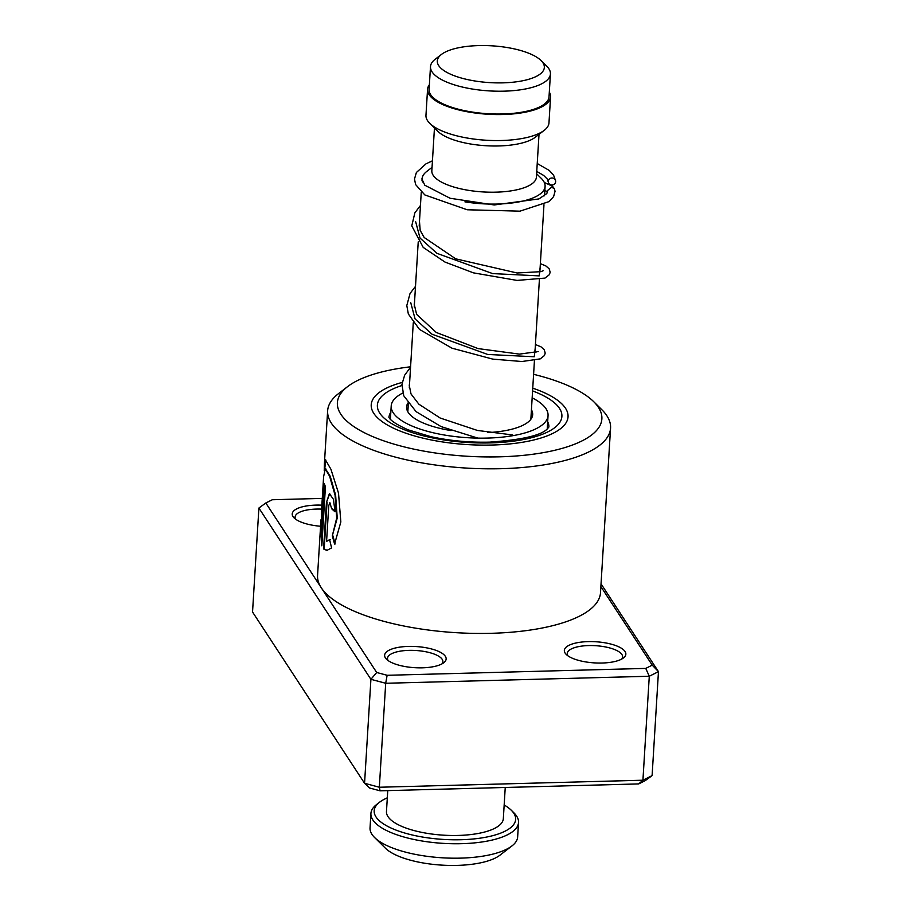 <?xml version="1.0" encoding="UTF-8"?>
<svg xmlns="http://www.w3.org/2000/svg" width="911" height="911" viewBox="0 0 911 911"><rect width="100%" height="100%" fill="white"/><g stroke="black" fill="none" stroke-linecap="round" stroke-linejoin="round"><path stroke-width="1.37" d="M448.702 73.335A53.612 18.425 3.5 0 0 516.924 81.739A53.612 18.425 3.5 0 0 541.043 60.536A53.612 18.425 3.5 0 0 532.946 55.104A53.612 18.425 3.5 0 0 441.436 54.444A53.612 18.425 3.5 0 0 448.702 73.335M441.436 54.444L435.105 59.329A60.08 20.646 3.5 0 0 430.493 66.617A60.08 20.646 3.5 0 0 443.247 80.51A60.08 20.646 3.5 0 0 509.431 90.929A60.08 20.646 3.5 0 0 550.426 73.962A60.08 20.646 3.5 0 0 546.725 66.161L541.043 60.536M430.493 66.617L429.092 89.437A60.08 20.646 3.5 0 0 441.858 103.319A60.08 20.646 3.5 0 0 508.042 113.75A60.08 20.646 3.5 0 0 549.026 96.771L550.426 73.962M464.883 201.832A61.618 21.181 3.5 0 0 545.097 186.391A61.618 21.181 3.5 0 0 541.293 178.397L536.602 173.762M434.456 127.973L431.837 170.767A52.382 18.004 3.5 0 0 442.962 182.872A52.382 18.004 3.5 0 0 500.663 191.959A52.382 18.004 3.5 0 0 536.397 177.167L539.016 134.361M429.377 84.734A61.618 21.181 3.5 0 0 427.555 89.346L425.961 115.333A61.618 21.181 3.5 0 0 429.764 123.327L437.884 131.355A52.382 18.004 3.5 0 0 445.786 136.661A52.382 18.004 3.5 0 0 535.19 137.31L544.243 130.33A61.618 21.181 3.5 0 0 548.98 122.86L550.563 96.862A61.618 21.181 3.5 0 0 549.322 92.079M429.764 123.327A61.618 21.181 3.5 0 0 439.056 129.578A61.618 21.181 3.5 0 0 544.243 130.33M427.555 89.346A61.618 21.181 3.5 0 0 440.651 103.581A61.618 21.181 3.5 0 0 508.532 114.274A61.618 21.181 3.5 0 0 550.563 96.862M432.042 167.362L426.815 171.393A61.618 21.181 3.5 0 0 422.078 178.875A61.618 21.181 3.5 0 0 422.545 181.995M408.379 646.411A30.815 10.59 -176.5 0 1 438.863 651.524A30.815 10.59 -176.5 0 1 443.771 662.73A30.815 10.59 -176.5 0 1 422.385 667.82A30.815 10.59 -176.5 0 1 386.526 659.234A30.815 10.59 -176.5 0 1 408.379 646.411M441.983 663.88A27.729 9.531 3.5 0 0 442.883 661.693A27.729 9.531 3.5 0 0 408.902 650.363A27.729 9.531 3.5 0 0 387.528 658.311A27.729 9.531 3.5 0 0 388.166 660.589M588.096 641.617A30.815 10.59 -176.5 0 1 618.58 646.73A30.815 10.59 -176.5 0 1 623.477 657.936A30.815 10.59 -176.5 0 1 602.103 663.026A30.815 10.59 -176.5 0 1 566.243 654.44A30.815 10.59 -176.5 0 1 588.096 641.617M621.689 659.086A27.729 9.531 3.5 0 0 622.6 656.899A27.729 9.531 3.5 0 0 588.62 645.569A27.729 9.531 3.5 0 0 567.246 653.517A27.729 9.531 3.5 0 0 567.883 655.795M320.581 526.251A30.815 10.59 -176.5 0 1 294.105 517.926A30.815 10.59 -176.5 0 1 315.969 505.104A30.815 10.59 -176.5 0 1 321.868 505.149M321.629 509.101A27.729 9.531 3.5 0 0 316.493 509.067A27.729 9.531 3.5 0 0 295.107 517.004A27.729 9.531 3.5 0 0 295.745 519.281M410.588 366.791A132.482 45.527 3.5 0 0 347.581 386.628A132.482 45.527 3.5 0 0 368.67 434.809A132.482 45.527 3.5 0 0 499.74 456.821A132.482 45.527 3.5 0 0 593.71 401.683A132.482 45.527 3.5 0 0 533.595 374.319M593.71 401.683L601.841 409.711A141.729 48.704 -176.5 0 1 610.564 428.102A141.729 48.704 -176.5 0 1 501.312 468.687A141.729 48.704 -176.5 0 1 327.641 410.793A141.729 48.704 -176.5 0 1 338.539 393.609L347.581 386.628M492.031 445.035A98.593 33.878 3.5 0 0 568.043 416.805A98.593 33.878 3.5 0 0 532.753 388.143A98.593 33.878 3.5 0 1 568.043 416.805A98.593 33.878 3.5 0 1 492.031 445.035A98.593 33.878 3.5 0 1 371.221 404.769A98.593 33.878 3.5 0 0 492.031 445.035M321.071 519.361L320.615 525.522L321.822 545.814L325.443 486.599A141.729 48.704 -176.5 0 1 324.248 483.445L321.287 531.91L321.435 512.233L323.61 476.658L325.261 468.926L329.623 476.271L335.054 495.151L336.694 518.04L332.31 535.839L334.576 544.038L340.839 521.946L338.516 493.147L330.921 469.233L325.455 459.873L324.418 463.38L324.236 470.634M326.582 541.35L328.769 505.628L329.873 502.667L331.65 508.737A141.729 48.704 -176.5 0 0 335.077 511.8L333.426 499.319L329.395 493.614L326.434 502.485L323.587 548.969L326.901 550.415L331.593 547.898L329.6 539.665L326.582 541.35L330.181 539.619M320.615 525.522L317.563 575.41A141.729 48.704 3.5 0 0 321.253 587.743A141.729 48.704 3.5 0 0 491.234 633.304A141.729 48.704 3.5 0 0 600.497 592.719L610.564 428.102M322.278 498.397L272.309 499.74L265.818 502.986L376.687 672.489L387.129 675.29L645.751 668.401L652.242 665.144L600.873 586.593M601.044 583.849L658.459 671.646L649.281 676.247L385.695 683.273L379.34 787.241L642.927 780.215L652.105 775.614L645.182 780.659L638.691 783.915L380.069 790.816L369.615 788.015L364.559 783.289L379.34 787.241L380.069 790.816M645.751 668.401L649.281 676.247L642.927 780.215L638.691 783.915M652.242 665.144L658.459 671.646L652.105 775.614M258.895 508.042L252.541 612.01L364.559 783.289L370.914 679.321L258.895 508.042L265.818 502.986M387.129 675.29L385.695 683.273L370.914 679.321L376.687 672.489M402.184 382.426A98.593 33.878 3.5 0 0 371.221 404.769A98.593 33.878 3.5 0 1 402.184 382.426M329.873 502.667L331.65 508.737M335.077 511.276A141.114 48.499 -176.5 0 1 332.219 508.691M329.702 493.648L326.434 502.485M327.038 502.473L324.191 548.957L323.587 548.969M324.191 548.957L327.186 550.381M325.785 459.987L324.669 469.347M321.059 528.915L321.925 544.106M324.76 484.994L321.89 531.922L321.287 531.91M325.591 469.017L330.226 476.271L335.624 495.128L337.241 517.983L332.31 535.839M332.879 535.782L335.134 543.981M422.636 176.449L421.895 178.943L424.788 185.206L450.08 198.256L494.24 204.964L538.948 198.917L546.816 193.553L547.727 190.376L551.599 187.233L554.343 188.657L555.05 191.321L553.603 196.594L549.196 201.547L519.942 211.17L467.172 209.769L424.833 194.931L415.598 184.569L414.494 178.989L416.384 172.498L426.006 163.832L432.44 160.814M552.18 178.021A3.701 3.473 178 0 0 548.342 182.2A3.701 3.473 178 0 0 551.747 184.956A3.701 3.473 178 0 0 555.585 180.777A3.701 3.473 178 0 0 552.18 178.021M451.047 430.561A63.166 21.705 -176.5 0 1 420.472 421.747A63.166 21.705 -176.5 0 1 406.591 406.932A63.166 21.705 -176.5 0 1 407.889 403.026M532.161 397.822A78.562 27 -176.5 0 1 548.046 415.587A78.562 27 -176.5 0 1 494.889 437.747A78.562 27 -176.5 0 1 408.481 424.424A78.562 27 -176.5 0 1 391.206 405.987A78.562 27 -176.5 0 1 402.799 393.028M531.432 409.791A63.166 21.705 -176.5 0 1 532.673 414.642A63.166 21.705 -176.5 0 1 487.556 432.6M387.312 797.831A70.864 24.358 3.5 0 0 379.625 802.181A70.864 24.358 3.5 0 0 389.225 827.154A70.864 24.358 3.5 0 0 479.391 838.268A70.864 24.358 3.5 0 0 511.276 810.232A70.864 24.358 3.5 0 0 504.17 804.982M511.276 810.232L513.986 812.908A73.95 25.417 -176.5 0 1 518.53 822.508A73.95 25.417 -176.5 0 1 468.083 843.404A73.95 25.417 -176.5 0 1 386.628 830.57A73.95 25.417 -176.5 0 1 370.914 813.477A73.95 25.417 -176.5 0 1 376.607 804.515L379.625 802.181M387.756 790.611L386.469 811.53A58.543 20.122 3.5 0 0 398.904 825.059A58.543 20.122 3.5 0 0 463.392 835.216A58.543 20.122 3.5 0 0 503.327 818.682L505.241 787.48M370.914 813.477L370.037 827.917A73.95 25.417 3.5 0 0 374.592 837.516A73.95 25.417 3.5 0 0 385.74 845.009A73.95 25.417 3.5 0 0 511.959 845.92A73.95 25.417 3.5 0 0 517.653 836.947L518.53 822.508M374.592 837.516L385.421 848.221A61.618 21.181 3.5 0 0 394.725 854.461A61.618 21.181 3.5 0 0 499.9 855.224L511.959 845.92M415.655 221.703L420.017 238.067L436.961 253.338L492.657 273.596L539.21 275.885L540.132 267.47L539.21 275.885L492.657 273.596L436.961 253.338L420.017 238.067L415.655 221.703M410.713 302.566L415.074 318.918L432.008 334.2L487.704 354.459L534.256 356.759L535.19 348.332L534.256 356.759L487.704 354.459L432.008 334.2L415.074 318.918L410.713 302.566M532.582 390.91A92.432 31.76 -176.5 0 1 558.796 423.786A92.432 31.76 -176.5 0 1 490.63 442.894A92.432 31.76 -176.5 0 1 389.885 422.488A92.432 31.76 -176.5 0 1 401.865 385.535M390.83 412.182A80.111 27.535 3.5 0 0 388.986 417.249M548.889 427.031A80.111 27.535 3.5 0 0 547.67 421.77M530.851 419.299L534.438 360.494M534.916 352.819L539.392 279.62M539.859 271.956L543.969 204.747M544.516 195.808L545.097 186.391M407.832 411.783L408.333 403.619M409.301 387.756L413.275 322.756M414.243 306.905L418.229 241.893M419.197 226.053L421.269 192.107M421.987 180.332L422.078 178.875M327.641 410.793L324.418 463.38M325.887 468.937L325.261 468.926M548.934 426.94L547.716 428.443C542.091 435.219 522.72 439.774 489.594 442.131C469.199 442.598 449.635 440.776 430.903 436.665L408.185 429.855C386.685 420.324 388.883 415.917 388.951 417.158M547.522 191.731L544.846 190.456M419.481 221.339L420.176 230.403L424.173 237.486L455.716 258.838L517.129 272.993L541.009 271.649L543.184 270.704M540.838 271.694L539.893 271.319M414.539 302.201L414.232 304.297L416.623 314.363L436.221 332.435L478.161 348.606L519.441 354.117L538.253 351.555M535.884 352.568L534.951 352.181M409.586 383.053L409.267 385.455L411.02 393.939L418.832 404.165L440.172 418.024L477.387 430.436L512.642 434.957M536.75 171.405L543.651 175.436L547.215 178.932L548.342 182.2M537.228 163.524L549.287 170.459L553.615 175.219L555.585 180.777M554.309 188.623L552.43 186.174L544.3 182.496M420.449 205.476L414.869 212.844L411.772 225.882L423.228 247.428L444.944 262.038L473.447 272.856L517.049 280.417L544.983 278.094L549.435 274.621L550.153 272.184L549.196 268.859L545.894 265.955L540.371 263.655M415.507 286.339L410.052 293.479L406.796 305.561L408.344 313.988L419.459 329.395L451.947 348.173L492.76 359.116L521.935 361.519L540.257 358.866L544.482 355.506L545.199 353.081L544.266 349.733L541.009 346.852L535.417 344.517M410.565 367.201L404.643 375.218L401.933 384.374L403.755 395.773L416.031 411.601L441.095 426.599L477.865 438.123M547.238 428.876L548.046 415.587M390.398 419.276L391.206 405.987"/></g></svg>
